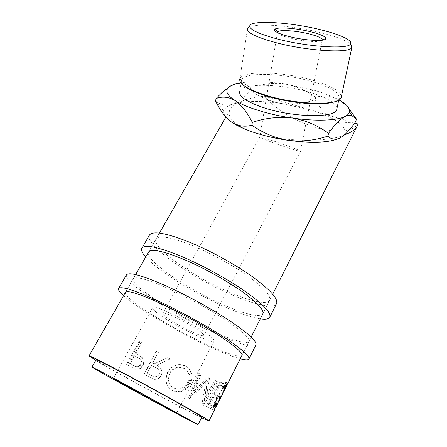 <?xml version="1.0" encoding="UTF-8"?>
<svg xmlns="http://www.w3.org/2000/svg" width="447" height="447" viewBox="0 0 447 447"><rect width="100%" height="100%" fill="white"/><g stroke="black" fill="none" stroke-linecap="round" stroke-linejoin="round"><path stroke-width="0.34" stroke-dasharray="2.23 1.68" d="M126.372 275.061C123.232 281.917 171.525 313.274 211.129 331.579C234.435 342.542 253.751 348.733 255.93 344.989M123.528 295.696C136.737 307.62 173.693 329.612 204.48 344.307C219.594 351.543 231.507 356.371 240.218 358.801M133.295 278.654L125.484 292.288C121.511 296.791 166.139 325.226 202.407 342.374C223.271 352.398 240.201 358.298 241.883 355.482L248.94 341.447C250.186 338.474 242.648 331.439 226.316 320.348C210.319 309.71 187.634 297.221 168.944 288.773C147.784 279.442 135.899 276.073 133.295 278.654C128.837 284.013 172.888 312.844 209.129 329.551C229.965 339.334 247.018 344.749 248.94 341.447M149.315 235.329C144.593 244.827 191.12 277.363 230.624 294.288C253.823 304.496 273.519 309.117 276.475 303.792M145.705 256.997C157.607 270.547 193.523 292.941 224.198 306.575C239.257 313.297 251.292 317.387 260.305 318.845M156.137 238.804L148.622 251.918C143.219 258.908 186.159 288.511 222.338 304.351C243.107 313.682 260.394 318.152 262.786 313.906L269.58 300.395C271.413 296.255 264.518 288.376 248.901 276.771C233.563 265.714 211.386 253.427 192.78 245.705C171.654 237.273 159.439 234.971 156.137 238.804C150.287 246.576 192.674 276.553 228.825 291.975C249.56 301.082 266.96 305.1 269.58 300.395M349.375 109.308C345.62 104.766 341.536 101.313 337.111 98.96C330.741 95.719 322.93 92.78 313.688 90.149L284.722 83.986C273.156 82.639 261.774 83.907 250.571 87.796L250.186 90.21C259.489 97.021 269.843 101.435 281.247 103.453C292.634 104.777 303.938 103.531 315.163 99.72C319.963 108.168 325.88 114.566 332.914 118.908C340.033 122.534 347.66 123.4 355.801 121.517M338.966 99.949L337.111 98.96C329.83 95.658 322.673 95.116 315.638 97.329C306.592 90.529 296.283 86.081 284.722 83.986C267.25 81.471 252.633 81.08 240.866 82.807M248.158 27.748C253.851 22.529 292.036 25.434 320.879 32.715C336.004 36.498 345.894 40.308 350.554 44.147M244.889 86.316C242.056 84.058 240.899 82.03 241.419 80.236L241.587 79.795C244.727 71.878 282.649 73.09 310.816 81.22C330.439 86.93 339.871 92.641 339.105 98.34L338.871 98.776C338.1 100.011 336.44 101.05 333.898 101.888M341.407 96.446C340.167 90.808 330.272 85.327 311.721 79.996C282.515 71.604 243.218 70.302 239.933 78.476L239.765 78.907L241.419 80.236M277.486 32.603C278.218 34.251 282.364 36.078 289.93 38.079C303.172 41.565 320.957 42.7 322.125 40.247M155.042 311.162C153.064 309.402 152.265 308.229 152.645 307.648C153.047 302.993 204.111 329.059 212.61 338.379C213.906 339.67 214.398 340.547 214.096 341.011C212.588 345.062 166.005 321.393 155.042 311.162M175.744 317.493C189.282 323.768 205.525 334.3 203.776 335.541C202.681 336.273 198.205 334.803 190.355 331.126C177.202 324.963 161.266 314.722 162.837 313.308C163.781 312.559 168.083 313.956 175.744 317.493M287.957 147.823C294.104 149.874 298.294 151.036 300.524 151.309L300.513 151.22C299.468 149.985 277.676 142.241 271.826 140.447C265.753 138.43 261.713 137.318 259.718 137.106L259.741 137.207C261.177 138.581 282.32 146.08 287.957 147.823M336.965 108.442C335.853 102.726 326.444 97.245 308.732 92.004C280.777 83.718 243.039 82.801 239.843 91.16L241.587 79.795M96.083 359.801L102.229 363.824C124.724 377.335 201.2 418.364 201.815 417.152M215.7 407.569L220.125 396.975L226.389 386.303M226.048 386.169L219.606 397.07L215.253 407.502M213.867 406.781L209.867 405.2L213.739 397.556L217.784 398.998L219.086 396.416L215.018 395.019L219.807 385.554L223.936 386.789L225.221 384.236L220.086 382.693L207.604 407.334L212.554 409.385L213.867 406.781L212.185 405.859L210.872 408.463L212.554 409.385M209.146 378.212L209.481 378.363L206.168 398.176L216.382 381.28L217.583 381.755L203.407 405.395L207.112 382.554L189.506 398.568L199.256 373.647L200.982 374.469L193.953 392.393L209.146 378.212L208.006 377.497L192.975 391.79L193.953 392.393M172.62 390.617C179.828 393.572 185.673 391.343 190.143 383.923C192.244 379.872 192.551 375.888 191.07 371.96C190.031 369.406 188.232 367.49 185.678 366.205C178.403 363.271 172.43 365.277 167.765 372.222L166.01 378.877C166.1 384.208 168.301 388.119 172.62 390.617L172.123 390.276C179.135 393.137 184.879 390.846 189.355 383.403C191.489 379.302 191.824 375.279 190.361 371.334C189.36 368.876 187.645 367.032 185.214 365.814C178.13 362.981 172.257 365.054 167.597 372.021L165.792 378.927C165.893 384.118 168.005 387.901 172.123 390.276M170.424 359.002L167.955 357.684L154.098 363.813L152.488 362.925L158.216 352.359L156.254 351.264L143.744 374.295L153.433 379.185C156.763 379.9 159.328 378.743 161.116 375.72L161.808 373.988C162.255 369.831 160.507 366.886 156.562 365.165L170.363 358.829L156.707 365.132C160.534 366.791 162.216 369.686 161.753 373.809L161.808 373.988M136.536 353.935L135.095 353.102L140.956 342.497L139.19 341.452L126.378 364.59L135.324 369.172L139.481 368.747L142.649 365.585C144.241 362.439 143.889 359.684 141.598 357.326L136.536 353.935L142.146 357.522C144.364 359.841 144.672 362.573 143.074 365.73L139.816 368.971L139.481 368.747M95.764 360.366L96.25 360.656C117.427 373.301 179.867 407.172 201.513 417.744M215.638 101.178L216.778 101.933C221.533 105.174 226.696 105.967 232.267 104.307L238.067 102.832L244.28 100.268C250.069 98.346 256.813 96.993 264.518 96.2C287.946 123.813 344.693 142.107 357.986 124.015M315.638 97.329L315.163 99.72M250.571 87.796C246.442 83.924 241.352 82.667 235.312 84.025L228.987 87.02M225.433 116.511C224.081 114.594 223.561 112.812 223.863 111.163C224.478 108.275 227.283 105.989 232.267 104.307C238.391 101.866 244.364 97.167 250.186 90.21M264.518 96.2L309.86 109.694C318.974 112.409 326.656 115.482 332.914 118.908C343.045 124.573 346.794 129.814 344.168 134.636L343.676 135.285C326.628 142.593 279.626 141.727 255.22 132.86C236.686 127.155 225.579 117.114 230.099 109.733C231.619 107.023 234.273 104.727 238.067 102.832C249.733 100.815 264.127 101.022 281.247 103.453L309.86 109.694L354.711 123.037M344.263 135.078L340.966 137.486M217.074 402.423L215.292 401.49L213.94 406.586L218.41 396.036L224.807 384.94L222.036 388.119L222.505 386.242L226.121 382.325L217.907 396.137C215.052 402.266 213.325 406.502 212.738 408.832L214.163 402.775L215.292 401.49M214.862 407.295L213.828 406.742M220.125 396.975L218.41 396.036M226.573 385.878L224.807 384.94M223.813 389.035L222.036 388.119M224.277 387.152L222.505 386.242M227.769 383.196L226.121 382.325M224.735 388.152L223.019 387.214M219.606 397.07L217.907 396.137M214.264 410.363L212.481 409.402M215.94 403.702L214.163 402.775M209.867 405.2L208.33 404.339L212.185 405.859M208.33 404.339L212.208 396.69L216.113 398.076L217.415 395.494L219.086 396.416M213.739 397.556L212.208 396.69M217.784 398.998L216.113 398.076M215.018 395.019L213.493 394.148L217.415 395.494M213.493 394.148L218.292 384.683L222.276 385.867L223.567 383.314L225.221 384.236M219.807 385.554L218.292 384.683M223.936 386.789L222.276 385.867M220.086 382.693L218.605 381.833L223.567 383.314M218.605 381.833L206.101 406.485L210.872 408.463M207.604 407.334L206.101 406.485M208.006 377.497L209.481 378.363M216.382 381.28L215.024 380.47L204.827 397.4L206.168 398.176M204.827 397.4L208.33 377.637M215.024 380.47L217.583 381.755M199.256 373.647L198.401 373.066L188.55 397.986L205.961 381.839L201.86 404.529L203.407 405.395M202.033 404.613L216.18 380.922M201.86 404.529L203.229 405.312M205.961 381.839L207.112 382.554M188.779 398.104L189.746 398.685M188.55 397.986L189.506 398.568M198.401 373.066L200.982 374.469M192.975 391.79L200.077 373.86M190.143 383.923L189.355 383.403M185.678 366.205L185.214 365.814M169.53 373.061C173.335 367.434 178.124 365.797 183.89 368.149C186.036 369.239 187.567 370.921 188.478 373.189C189.539 376.212 189.249 379.324 187.606 382.531C183.907 388.437 179.202 390.231 173.492 387.907C170.307 386.096 168.519 383.219 168.117 379.263L169.754 373.29C173.57 367.685 178.437 366.099 184.36 368.529C186.606 369.68 188.204 371.423 189.159 373.77C190.226 376.793 189.953 379.877 188.338 383.023C184.633 388.912 179.85 390.656 173.984 388.247C170.653 386.353 168.782 383.381 168.379 379.324L169.754 373.29M183.89 368.149L184.36 368.529M187.606 382.531L188.338 383.023M173.492 387.907L173.984 388.247M156.254 351.264L156.579 351.297L144.04 374.385L153.472 379.129C156.729 379.805 159.255 378.62 161.037 375.592L161.753 373.809M167.955 357.684L170.363 358.829M167.966 357.539L154.098 363.813M152.488 362.925L154.31 363.819M152.745 362.958L158.216 352.359M156.579 351.297L158.489 352.359M143.744 374.295L144.04 374.385M155.427 367.462C158.495 368.613 159.808 370.759 159.367 373.899L159.082 374.541C156.836 377.167 154.249 377.419 151.332 375.284L147.27 373.061L151.46 365.328L155.282 367.49C158.434 368.686 159.797 370.859 159.383 374.016L159.082 374.541M147.27 373.061L151.209 365.288L155.282 367.49M147.024 373.005L151.332 375.284M159.104 374.642C156.841 377.257 154.204 377.469 151.198 375.29M139.19 341.452L139.984 341.754L127.155 364.948L135.854 369.39L139.816 368.971M135.324 369.172L135.854 369.39M142.649 365.585L143.074 365.73M141.598 357.326L142.146 357.522M135.095 353.102L137.235 354.214M135.832 353.404L141.699 342.771L140.956 342.497M139.984 341.754L141.699 342.771M126.378 364.59L127.155 364.948M138.017 357.717C141.174 358.991 142.235 361.305 141.202 364.668L138.972 366.674C137.14 367.121 135.447 366.763 133.882 365.607L130.233 363.54L134.519 355.778L137.38 357.471C140.621 358.79 141.738 361.131 140.721 364.495L141.202 364.668M130.233 363.54L129.507 363.221L133.787 355.477L137.38 357.471M133.787 355.477L134.519 355.778M129.507 363.221L133.882 365.607M140.721 364.495L138.531 366.462C136.648 366.92 134.893 366.546 133.262 365.344M130.356 366.842L131.021 367.132M152.645 307.648L113.175 378.626M300.524 151.309L203.776 335.541M322.175 40.241L300.513 151.22M247.537 28.524L239.933 78.476M357.41 125.696L357.17 126.177M272.709 294.171L262.909 313.66M251.169 337.021L241.967 355.32M230.099 109.733L225.908 117.047M159.406 233.094L148.622 251.918M135.62 274.598L125.484 292.288M214.063 406.273L215.84 407.195M224.327 385.23L225.316 385.772M225.506 382.632L227.249 383.587M212.738 408.832L214.337 409.659M225.942 382.755L224.606 385.409M213.94 406.586L212.576 409.29M190.361 371.334L191.07 371.96M188.478 373.189L189.159 373.77M138.531 366.462L138.972 366.674M339.105 98.34L338.731 100.089M277.453 32.586L259.741 137.207M259.718 137.106L162.837 313.308M214.096 341.011L176.682 413.095M338.871 98.776L340.916 98.133M344.168 134.636L345.872 133.608M223.863 111.163L216.778 101.933"/><path stroke-width="0.67" d="M248.99 358.907L255.93 344.989C257.343 341.687 248.895 333.808 230.596 321.371C212.632 309.43 187.086 295.372 166.15 285.929C142.604 275.587 129.406 271.86 126.557 274.749L126.372 275.061M240.218 358.801C245.179 360.126 248.074 360.221 248.901 359.081C250.085 356.237 241.386 348.694 222.807 336.457C204.586 324.69 178.839 310.553 157.875 300.82C134.323 290.125 121.26 285.979 118.684 288.382C117.857 289.617 119.472 292.059 123.528 295.696M241.883 355.482C242.922 352.923 235.156 346.185 218.577 335.278C202.351 324.796 179.487 312.235 160.78 303.53C139.604 293.891 127.842 290.142 125.484 292.288L89.037 355.885L95.764 360.366M269.848 317.085L276.475 303.792C278.537 299.177 270.815 290.36 253.315 277.347C236.094 264.926 211.129 251.113 190.277 242.492C166.77 233.155 153.204 230.618 149.572 234.887L149.315 235.329M260.305 318.845C265.451 319.599 268.591 319.097 269.714 317.348C271.564 313.157 263.607 304.647 245.844 291.818C228.383 279.554 203.229 265.658 182.342 256.768C158.825 247.107 145.376 244.185 141.995 248.001C140.805 249.873 142.045 252.868 145.705 256.997M262.786 313.906C264.428 310.14 257.327 302.541 241.475 291.098C225.919 280.174 203.581 267.82 184.941 259.863C163.803 251.136 151.695 248.493 148.622 251.918L135.62 274.598M252.348 122.4C265.328 117.947 278.677 116.494 292.394 118.03C305.798 120.388 317.839 125.495 328.523 133.351L327.953 136.089C314.945 140.447 301.703 141.872 288.226 140.364C276.481 138.659 265.479 136.156 255.22 132.86C245.085 129.535 237.212 125.97 231.619 122.16C225.405 117.455 220.08 110.465 215.638 101.178L216.002 98.586C222.036 96.178 228.339 96.787 234.904 100.419C241.307 104.838 247.124 112.163 252.348 122.4L251.896 125.171C244.8 127.188 238.039 126.183 231.619 122.16L225.433 116.511M320.762 29.776C291.176 22.328 251.834 19.702 249.806 25.669C248.957 29.312 258.048 33.721 277.084 38.9C307.424 46.974 348.459 49.533 350.515 44.018C353.214 40.453 339.865 34.402 320.762 29.776M350.554 44.147C351.901 45.387 352.32 46.499 351.828 47.483L351.7 47.689C349.649 53.562 307.05 51.025 275.587 42.56C255.868 37.135 246.487 32.491 247.442 28.642L248.158 27.748M333.898 101.888C322.756 105.933 290.55 103.341 267.351 96.261C256.835 93.082 249.348 89.763 244.889 86.316M239.765 78.907C238.888 84.014 247.845 89.545 266.63 95.485C296.707 104.76 338.033 105.822 340.916 98.133L341.407 96.446M310.95 31.821C320.499 34.268 325.483 36.503 325.902 38.537C326.5 41.811 304.994 40.711 288.796 36.453C278.079 33.559 273.452 31.156 274.911 29.251C277.38 26.725 296.545 28.161 310.95 31.821M322.125 40.247L322.287 39.861C321.969 38.068 317.633 36.095 309.285 33.944C296.668 30.714 279.856 29.485 277.766 31.743L277.486 32.603M116.538 380.654L113.175 378.626C111.605 377.324 163.853 405.535 174.447 411.726L176.677 413.106C176.951 413.704 129.563 388.125 116.538 380.654M239.843 91.16C238.257 96.451 246.744 102.139 265.317 108.23C294.685 117.567 334.959 117.98 336.692 109.739L336.965 108.442M198.015 424.65L135.793 390.147C110.599 376.536 92.216 366.881 91.953 367.065L98.262 370.854C121.115 383.895 197.708 425.242 198.015 424.65L201.815 417.152L198.764 414.967C190.953 410.083 165.217 395.673 140.112 382.191C114.98 368.68 96.518 359.321 96.105 359.762L96.083 359.801M215.253 407.502L214.264 410.363L215.94 403.702L217.074 402.423L215.7 407.569L226.389 386.303L226.573 385.878L226.076 386.186L223.813 389.035L224.277 387.152L227.249 383.587L227.886 383.258L227.719 383.655L226.048 386.169M354.711 123.037L357.986 124.015L357.41 125.696C356.265 128.155 353.84 130.418 350.13 132.474L344.263 135.078M201.513 417.744L208.95 420.99L205.693 418.632C197.127 413.257 167.904 396.886 139.196 381.459C110.454 366.004 89.478 355.376 89.037 355.885M328.523 133.351C334.557 124.842 340.078 119.204 345.084 116.438C347.71 115.203 350.023 114.974 352.012 115.762L356.371 118.98L349.375 109.308M356.371 118.98L355.801 121.517C352.499 126.277 349.191 130.306 345.877 133.608L340.446 137.788C335.596 140.162 331.428 139.598 327.953 136.089M228.987 87.02L221.835 92.669L216.002 98.586M340.966 137.486L340.446 137.788C330.489 142.671 313.084 143.532 288.226 140.364C275.045 138.106 262.937 133.044 251.896 125.171M240.866 82.807L235.312 84.025C231.345 85.187 228.741 86.735 227.517 88.662C225.523 91.987 227.987 95.904 234.904 100.419C245.783 107.442 269.027 114.711 292.394 118.03C315.794 121.467 336.909 120.64 345.084 116.438C347.593 115.192 349.073 113.734 349.52 112.063C350.258 108.314 346.738 104.274 338.966 99.949M215.61 407.698L214.862 407.295M126.557 274.749L118.684 288.382M149.572 234.887L141.995 248.001M249.806 25.669L247.442 28.642M322.287 39.861L325.902 38.537M357.17 126.177L272.709 294.171M262.909 313.66L251.169 337.021M241.967 355.32L227.853 383.397M214.286 410.374L208.961 420.962M225.908 117.047L159.406 233.094M96.105 359.762L91.953 367.065M225.316 385.772L226.076 386.186M351.828 47.483L341.139 97.709M338.731 100.089L336.692 109.739M277.553 32L277.453 32.586M277.766 31.743L274.911 29.251M350.515 44.018L351.7 47.689M349.52 112.063L352.012 115.762M227.517 88.662L221.835 92.669"/></g></svg>
